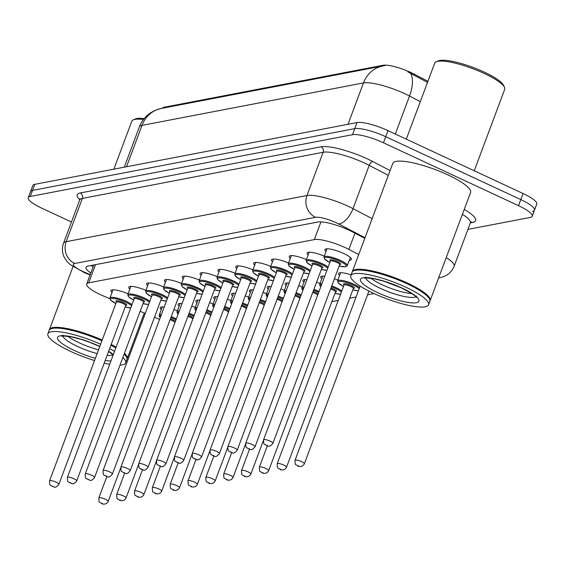 <?xml version="1.0" encoding="UTF-8"?>
<svg xmlns="http://www.w3.org/2000/svg" width="565" height="565" viewBox="0 0 565 565"><rect width="100%" height="100%" fill="white"/><g stroke="black" fill="none" stroke-linecap="round" stroke-linejoin="round"><path stroke-width="0.85" d="M325.991 251.503A14.118 3.079 20.5 0 1 324.946 249.561A14.118 3.079 20.5 0 1 343.64 253.452A14.118 3.079 20.5 0 1 351.388 259.448A14.118 3.079 20.5 0 1 349.325 260.225M358.711 254.554L348.888 249.419A24.909 5.431 -159.5 0 0 345.328 247.668A24.909 5.431 -159.5 0 0 314.345 239.588L88.698 282.846A24.909 5.431 -159.5 0 0 86.692 284.047A24.909 5.431 -159.5 0 0 104.221 296.321L109.864 298.673M427.917 81.311L414.152 74.114A22.416 4.887 -159.5 0 0 410.953 72.539A22.416 4.887 -159.5 0 0 383.063 65.265L164.168 107.23A22.416 4.887 -159.5 0 0 162.395 108.233M331.881 301.639L338.251 300.418M349.714 298.221L356.091 296.999M367.547 294.803L374.037 293.56M140.141 311.301L145.262 313.434M154.464 317.269L159.584 319.409M339.622 275.423A14.118 3.079 20.5 0 1 338.569 273.488A14.118 3.079 20.5 0 1 351.098 274.915M321.789 278.849A14.118 3.079 20.5 0 1 320.736 276.906A14.118 3.079 20.5 0 1 324.727 276.228M334.423 278.743A14.118 3.079 20.5 0 1 337.87 280.106M303.949 282.267A14.118 3.079 20.5 0 1 302.904 280.325A14.118 3.079 20.5 0 1 306.894 279.647M316.591 282.161A14.118 3.079 20.5 0 1 320.037 283.524M286.116 285.685A14.118 3.079 20.5 0 1 285.071 283.743A14.118 3.079 20.5 0 1 289.054 283.065M298.758 285.579A14.118 3.079 20.5 0 1 302.204 286.942M268.283 289.103A14.118 3.079 20.5 0 1 267.238 287.161A14.118 3.079 20.5 0 1 271.221 286.49M280.925 288.998A14.118 3.079 20.5 0 1 284.372 290.361M250.45 292.522A14.118 3.079 20.5 0 1 249.405 290.579A14.118 3.079 20.5 0 1 253.388 289.909M263.092 292.416A14.118 3.079 20.5 0 1 266.539 293.779M232.618 295.94A14.118 3.079 20.5 0 1 231.572 293.998A14.118 3.079 20.5 0 1 235.556 293.327M245.259 295.834A14.118 3.079 20.5 0 1 248.706 297.197M214.785 299.358A14.118 3.079 20.5 0 1 213.739 297.416A14.118 3.079 20.5 0 1 217.723 296.745M227.42 299.252A14.118 3.079 20.5 0 1 230.873 300.615M196.952 302.776A14.118 3.079 20.5 0 1 195.9 300.834A14.118 3.079 20.5 0 1 199.89 300.163M209.587 302.671A14.118 3.079 20.5 0 1 213.033 304.034M179.119 306.195A14.118 3.079 20.5 0 1 178.067 304.253A14.118 3.079 20.5 0 1 182.057 303.582M191.754 306.089A14.118 3.079 20.5 0 1 195.2 307.452M161.286 309.613A14.118 3.079 20.5 0 1 160.234 307.678A14.118 3.079 20.5 0 1 164.224 307M173.921 309.507A14.118 3.079 20.5 0 1 177.368 310.87M308.158 254.921A14.118 3.079 20.5 0 1 307.113 252.979A14.118 3.079 20.5 0 1 324.246 256.178M290.325 258.339A14.118 3.079 20.5 0 1 289.28 256.397A14.118 3.079 20.5 0 1 306.414 259.596M272.492 261.757A14.118 3.079 20.5 0 1 271.447 259.815A14.118 3.079 20.5 0 1 288.574 263.015M254.66 265.176A14.118 3.079 20.5 0 1 253.607 263.234A14.118 3.079 20.5 0 1 270.741 266.433M236.827 268.594A14.118 3.079 20.5 0 1 235.774 266.652A14.118 3.079 20.5 0 1 252.908 269.851M218.994 272.012A14.118 3.079 20.5 0 1 217.942 270.07A14.118 3.079 20.5 0 1 235.075 273.269M201.154 275.43A14.118 3.079 20.5 0 1 200.109 273.488A14.118 3.079 20.5 0 1 217.243 276.688M183.321 278.849A14.118 3.079 20.5 0 1 182.276 276.906A14.118 3.079 20.5 0 1 199.41 280.106M165.489 282.267A14.118 3.079 20.5 0 1 164.443 280.332A14.118 3.079 20.5 0 1 181.577 283.524M147.656 285.685A14.118 3.079 20.5 0 1 146.61 283.75A14.118 3.079 20.5 0 1 163.744 286.942M129.823 289.103A14.118 3.079 20.5 0 1 128.778 287.168A14.118 3.079 20.5 0 1 145.911 290.361M111.99 292.522A14.118 3.079 20.5 0 1 110.945 290.587A14.118 3.079 20.5 0 1 128.071 293.779M427.507 82.405L407.782 71.84M71.458 222.003L41.923 208.252A24.909 5.431 20.5 0 1 28.25 197.679L30.517 191.606A24.909 5.431 20.5 0 1 32.53 190.405L354.756 128.629A24.909 5.431 20.5 0 1 385.74 136.709L520.803 199.593A24.909 5.431 20.5 0 1 534.483 210.166L536.75 204.099A24.909 5.431 20.5 0 0 523.077 193.52L388.007 130.635A24.909 5.431 20.5 0 0 357.024 122.556L34.797 184.331A24.909 5.431 20.5 0 0 32.791 185.532L30.517 191.606A24.909 5.431 20.5 0 1 32.53 190.405L354.756 128.629A24.909 5.431 20.5 0 1 385.74 136.709L520.803 199.593A24.909 5.431 20.5 0 1 534.483 210.166A24.909 5.431 20.5 0 1 532.47 211.374M364.778 238.324L352.391 231.848A24.909 5.431 -159.5 0 0 348.838 230.096A24.909 5.431 -159.5 0 0 317.855 222.017L88.013 266.08A24.909 5.431 -159.5 0 0 86.007 267.28A24.909 5.431 -159.5 0 0 90.824 272.994M28.25 197.679A24.909 5.431 20.5 0 1 30.256 196.472L352.482 134.703A24.909 5.431 20.5 0 1 383.466 142.783L518.536 205.667A24.909 5.431 20.5 0 1 532.209 216.24A24.909 5.431 20.5 0 1 530.203 217.447L467.926 229.383M93.098 266.92A24.909 5.431 20.5 0 1 91.12 265.479M406.291 139.152L434.718 63.132A37.368 8.15 20.5 0 1 436.236 61.755L438.292 60.879A35.708 7.79 20.5 0 1 484.127 72.045A35.708 7.79 20.5 0 1 503.493 85.251L504.467 87.264A37.368 8.15 20.5 0 1 504.715 89.298L474.247 170.785M436.236 61.755A37.368 8.15 20.5 0 1 484.198 73.436A37.368 8.15 20.5 0 1 504.467 87.264M352.256 271.942A41.52 9.054 20.5 0 1 352.355 271.553A41.52 9.054 20.5 0 1 407.344 283.001A41.52 9.054 20.5 0 1 430.135 300.629A41.52 9.054 20.5 0 1 429.951 300.997M352.355 271.553L392.795 163.384A41.52 9.054 20.5 0 1 447.784 174.839A41.52 9.054 20.5 0 1 470.574 192.467L430.135 300.629M350.794 275.727L352.073 272.309A41.52 9.054 20.5 0 1 353.768 270.783L354.283 270.564A41.104 8.969 20.5 0 1 407.04 283.418A41.104 8.969 20.5 0 1 429.329 298.624L429.577 299.125A41.52 9.054 20.5 0 1 429.852 301.392L428.574 304.803A41.52 9.054 20.5 0 1 373.592 293.348A41.52 9.054 20.5 0 1 350.794 275.727A41.52 9.054 20.5 0 1 405.783 287.182A41.52 9.054 20.5 0 1 428.574 304.803M353.768 270.783A41.52 9.054 20.5 0 1 407.054 283.764A41.52 9.054 20.5 0 1 429.577 299.125M411.864 293.602A27.078 5.904 20.5 0 1 382.025 284.689A27.078 5.904 20.5 0 1 370.76 278.234M113.862 169.175L131.8 121.2A37.368 8.15 20.5 0 1 133.326 119.822L135.381 118.947A35.708 7.79 20.5 0 1 144.188 118.572M133.326 119.822A37.368 8.15 20.5 0 1 143.425 119.54M49.339 330.009A41.52 9.054 20.5 0 1 49.445 329.621A41.52 9.054 20.5 0 1 102.194 340.052M94.546 360.527A41.52 9.054 20.5 0 1 70.674 351.416A41.52 9.054 20.5 0 1 47.884 333.795L49.162 330.377A41.52 9.054 20.5 0 1 50.85 328.851L51.366 328.632A41.104 8.969 20.5 0 1 102.025 340.526M50.85 328.851A41.52 9.054 20.5 0 1 101.912 340.815M47.884 333.795A41.52 9.054 20.5 0 1 100.634 344.226M108.946 351.67A27.078 5.904 20.5 0 1 108.508 351.635M98.557 349.791A27.078 5.904 20.5 0 1 79.114 342.757A27.078 5.904 20.5 0 1 67.842 336.302M109.638 348.612A41.52 9.054 20.5 0 1 114.518 351.374M122.88 357.454A41.52 9.054 20.5 0 1 125.663 362.871A41.52 9.054 20.5 0 1 120.013 365.138M109.709 364.241A41.52 9.054 20.5 0 1 104.207 363.125M110.91 345.194A41.52 9.054 20.5 0 1 115.797 347.955M124.159 354.043A41.52 9.054 20.5 0 1 126.659 357.193A41.52 9.054 20.5 0 1 126.934 359.46L125.663 362.871M111.015 344.918A41.104 8.969 20.5 0 1 115.896 347.694M124.229 353.852A41.104 8.969 20.5 0 1 126.419 356.692L126.659 357.193M111.199 344.438A41.52 9.054 20.5 0 1 116.079 347.2M124.441 353.28A41.52 9.054 20.5 0 1 127.224 358.697A41.52 9.054 20.5 0 1 127.04 359.065M354.954 233.19L348.888 249.419M414.152 74.114L413.742 75.216M164.168 107.23L163.899 107.943M383.063 65.265L382.795 65.978M320.969 221.868L314.345 239.588M95.506 264.639L88.698 282.846M420.304 101.665L409.526 96.029A33.215 7.246 -159.5 0 0 404.78 93.691A33.215 7.246 -159.5 0 0 363.472 82.921A29.062 26.703 -100.9 0 1 382.879 65.964L384.892 65.646M410.649 73.464A29.062 14.054 -62.4 0 1 409.526 96.029L395.309 134.039M348.005 124.286L363.472 82.921L141.999 125.381A33.215 7.246 -159.5 0 0 139.322 126.984C141.575 121.101 145.311 116.397 150.516 112.873L155.516 110.196L161.406 108.416A29.062 26.703 79.1 0 0 141.999 125.381L126.532 166.746M34.797 184.331L30.256 196.472M357.024 122.556L352.482 134.703M388.007 130.635L383.466 142.783M523.077 193.52L518.536 205.667M365.004 237.717L338.534 223.881A16.604 3.623 -159.5 0 0 336.161 222.716A16.604 3.623 -159.5 0 0 315.503 217.327L74.721 263.488A16.604 3.623 -159.5 0 0 82.497 271.341A16.604 3.623 -159.5 0 0 85.068 272.471L90.216 274.618M85.068 272.471A16.604 2.733 -67.4 0 1 84.347 272.62L70.152 264.582L66.783 261.228L64.163 257.139C62.065 252.619 61.846 248.007 63.499 243.296A33.215 7.246 20.5 0 1 66.176 241.686L306.964 195.525A33.215 7.246 20.5 0 1 348.273 206.296A33.215 7.246 20.5 0 1 353.019 208.633L369.192 165.368A33.215 7.246 -159.5 0 0 364.453 163.031A33.215 7.246 -159.5 0 0 323.138 152.26L82.356 198.421A33.215 7.246 -159.5 0 0 79.679 200.031L79.757 198.767L80.145 199.353M79.771 199.713A37.368 8.15 20.5 0 1 80.223 192.969L321.005 146.815A4.153 3.814 -100.9 0 1 323.138 152.26L306.964 195.525A16.604 15.262 79.1 0 0 315.503 217.327M321.005 146.815A37.368 8.15 20.5 0 1 367.483 158.927A37.368 8.15 20.5 0 1 372.815 161.555L390.104 170.595M464.232 209.431A37.368 8.15 20.5 0 1 472.637 222.405L470.377 222.843M446.223 257.605A33.215 7.246 20.5 0 1 454.161 266.207L470.334 222.942A33.215 7.246 -159.5 0 0 462.396 214.34M338.534 223.881A16.604 8.03 -62.4 0 0 353.019 208.633L372.144 218.634M388.317 175.362L369.192 165.368A4.153 2.006 117.6 0 1 372.815 161.555M74.721 263.488A16.604 15.262 79.1 0 1 66.176 241.686L82.356 198.421A4.153 3.814 -100.9 0 0 80.223 192.969M470.928 222.066A4.153 3.814 -100.9 0 1 472.637 222.405M438.701 277.726A16.604 15.262 79.1 0 0 440.396 277.507C446.922 276.186 451.513 272.422 454.161 266.207M327.008 248.784L323.943 256.976A12.458 2.719 20.5 0 1 340.441 260.409A12.458 2.719 20.5 0 1 347.277 265.698L345.434 266.828L339.184 266.009M339.191 265.988A11.625 2.535 -159.5 0 0 346.246 266.044A11.625 2.535 -159.5 0 0 339.833 261.228A11.625 2.535 -159.5 0 0 325.61 257.421A11.625 2.535 -159.5 0 0 329.861 262.499L324.6 259.038L323.943 256.976M330.469 260.988A5.812 1.271 20.5 0 1 331.373 259.766A5.812 1.271 20.5 0 1 337.58 261.666A5.812 1.271 20.5 0 1 339.72 264.448M330.377 261.108L263.572 439.789A4.979 1.088 20.5 0 1 270.169 441.159A4.979 1.088 20.5 0 1 272.909 443.278L339.713 264.597A4.979 1.088 -159.5 0 0 336.973 262.485A4.979 1.088 -159.5 0 0 330.377 261.108L330.532 260.945M266.496 445.389L267.146 445.262L266.496 445.389M304.365 463.787C302.466 467.523 298.468 466.57 297.628 465.864C295.947 463.71 295.092 466.852 295.036 460.298A4.979 1.088 20.5 0 1 301.632 461.669A4.979 1.088 20.5 0 1 304.365 463.787L368.938 291.088M298.603 465.772L297.96 465.899L298.603 465.772M309.175 252.202L306.11 260.394A12.458 2.719 20.5 0 1 322.608 263.827A12.458 2.719 20.5 0 1 328.145 267.083M321.358 269.406A11.625 2.535 -159.5 0 0 326.98 270.211M327.728 268.191A11.625 2.535 -159.5 0 0 322.001 264.646A11.625 2.535 -159.5 0 0 307.777 260.839A11.625 2.535 -159.5 0 0 312.028 265.917M312.636 264.413A5.812 1.271 20.5 0 1 313.54 263.184A5.812 1.271 20.5 0 1 319.748 265.084A5.812 1.271 20.5 0 1 321.888 267.866M312.544 264.526L245.74 443.207A4.979 1.088 20.5 0 1 252.336 444.577A4.979 1.088 20.5 0 1 255.076 446.696L321.881 268.015A4.979 1.088 -159.5 0 0 319.14 265.903A4.979 1.088 -159.5 0 0 312.544 264.526L312.699 264.363M248.664 448.808L249.306 448.688L248.664 448.808M291.342 255.62L288.277 263.813A12.458 2.719 20.5 0 1 304.775 267.245A12.458 2.719 20.5 0 1 310.312 270.501M303.525 272.824A11.625 2.535 -159.5 0 0 309.14 273.63M309.895 271.61A11.625 2.535 -159.5 0 0 304.168 268.071A11.625 2.535 -159.5 0 0 289.944 264.265A11.625 2.535 -159.5 0 0 294.196 269.336M294.803 267.831A5.812 1.271 20.5 0 1 295.707 266.602A5.812 1.271 20.5 0 1 301.915 268.502A5.812 1.271 20.5 0 1 304.055 271.285M294.711 267.944L227.907 446.625A4.979 1.088 20.5 0 1 234.503 448.003A4.979 1.088 20.5 0 1 237.236 450.114L304.048 271.433A4.979 1.088 -159.5 0 0 301.307 269.321A4.979 1.088 -159.5 0 0 294.711 267.944L294.866 267.782M230.831 452.226L231.473 452.106L230.831 452.226M273.509 259.038L270.444 267.231A12.458 2.719 20.5 0 1 286.942 270.663A12.458 2.719 20.5 0 1 292.479 273.919M291.279 277.132L285.685 276.264A11.625 2.535 -159.5 0 0 291.307 277.048M292.063 275.028A11.625 2.535 -159.5 0 0 286.335 271.49A11.625 2.535 -159.5 0 0 272.111 267.683A11.625 2.535 -159.5 0 0 276.356 272.754M276.97 271.249A5.812 1.271 20.5 0 1 277.874 270.021A5.812 1.271 20.5 0 1 284.082 271.92A5.812 1.271 20.5 0 1 286.222 274.703M276.878 271.362L210.074 450.044A4.979 1.088 20.5 0 1 216.67 451.421A4.979 1.088 20.5 0 1 219.404 453.533L286.208 274.851A4.979 1.088 -159.5 0 0 283.475 272.74A4.979 1.088 -159.5 0 0 276.878 271.362L277.034 271.207M212.998 455.644L213.641 455.524L212.998 455.644M255.677 262.457L252.612 270.649A12.458 2.719 20.5 0 1 269.11 274.082A12.458 2.719 20.5 0 1 274.647 277.337M273.446 280.551L267.852 279.682A11.625 2.535 -159.5 0 0 273.474 280.466M274.23 278.446A11.625 2.535 -159.5 0 0 268.502 274.908A11.625 2.535 -159.5 0 0 254.278 271.101A11.625 2.535 -159.5 0 0 258.523 276.172L253.261 272.718L252.612 270.649M259.13 274.668A5.812 1.271 20.5 0 1 260.041 273.439A5.812 1.271 20.5 0 1 266.249 275.339A5.812 1.271 20.5 0 1 268.389 278.128M259.045 274.781L192.241 453.462A4.979 1.088 20.5 0 1 198.838 454.839A4.979 1.088 20.5 0 1 201.571 456.951L268.375 278.277A4.979 1.088 -159.5 0 0 265.642 276.158A4.979 1.088 -159.5 0 0 259.045 274.781L259.201 274.625M195.165 459.063L195.808 458.942L195.165 459.063M343.478 286.448L338.223 282.966L337.573 280.904A12.458 2.719 20.5 0 1 354.071 284.336A12.458 2.719 20.5 0 1 359.608 287.585M359.192 288.701A11.625 2.535 -159.5 0 0 353.464 285.156A11.625 2.535 -159.5 0 0 339.24 281.349A11.625 2.535 -159.5 0 0 343.485 286.42M344.092 284.915A5.812 1.271 20.5 0 1 345.003 283.694A5.812 1.271 20.5 0 1 351.211 285.586A5.812 1.271 20.5 0 1 353.351 288.376M353.33 288.298L353.337 288.524A4.979 1.088 -159.5 0 0 350.604 286.413A4.979 1.088 -159.5 0 0 344.007 285.035L344.163 284.873M286.533 467.206C284.633 470.942 280.636 469.988 279.795 469.282C278.114 467.128 277.26 470.271 277.203 463.717A4.979 1.088 20.5 0 1 283.8 465.087A4.979 1.088 20.5 0 1 286.533 467.206L353.337 288.524M280.77 469.19L280.127 469.317L280.77 469.19M352.821 289.916A11.625 2.535 -159.5 0 0 358.436 290.714M320.779 286.78L319.825 285.551L319.741 284.322A12.458 2.719 20.5 0 1 321.958 283.63M331.747 285.911A12.458 2.719 20.5 0 1 336.231 287.755A12.458 2.719 20.5 0 1 341.776 291.003M341.359 292.119A11.625 2.535 -159.5 0 0 335.631 288.574A11.625 2.535 -159.5 0 0 331.394 286.836M321.534 284.753A11.625 2.535 -159.5 0 0 320.814 286.688M330.949 288.03A5.812 1.271 20.5 0 1 333.378 289.012A5.812 1.271 20.5 0 1 335.511 291.794M335.49 291.724L335.504 291.943A4.979 1.088 -159.5 0 0 332.771 289.831A4.979 1.088 -159.5 0 0 330.603 288.962M268.7 470.624C266.8 474.36 262.803 473.406 261.962 472.7C260.281 470.546 259.427 473.696 259.363 467.135A4.979 1.088 20.5 0 1 265.967 468.505A4.979 1.088 20.5 0 1 268.7 470.624L335.504 291.943M262.937 472.608L262.294 472.736L262.937 472.608M340.568 294.224L334.974 293.355A11.625 2.535 -159.5 0 0 340.603 294.132M302.946 290.198L301.985 288.976L301.908 287.74A12.458 2.719 20.5 0 1 304.125 287.048M313.907 289.329A12.458 2.719 20.5 0 1 318.399 291.173A12.458 2.719 20.5 0 1 319.027 291.469M318.674 292.416A11.625 2.535 -159.5 0 0 317.798 291.992A11.625 2.535 -159.5 0 0 313.561 290.262M303.702 288.171A11.625 2.535 -159.5 0 0 302.981 290.106M313.116 291.448A5.812 1.271 20.5 0 1 315.538 292.43A5.812 1.271 20.5 0 1 318.109 293.927M317.657 295.135A4.979 1.088 -159.5 0 0 314.938 293.249A4.979 1.088 -159.5 0 0 312.77 292.38M250.867 474.042C248.967 477.778 244.97 476.825 244.122 476.125C242.441 473.971 241.594 477.114 241.53 470.553A4.979 1.088 20.5 0 1 248.134 471.923A4.979 1.088 20.5 0 1 250.867 474.042L263.354 440.644M245.104 476.027L244.461 476.154L245.104 476.027M415.784 296.724A27.078 5.904 20.5 0 1 380.605 288.482A27.078 5.904 20.5 0 1 365.746 278.015M377.582 292.585A31.223 6.815 20.5 0 1 362.949 277.818A31.223 6.815 20.5 0 1 401.793 287.945A31.223 6.815 20.5 0 1 416.419 302.713A31.223 6.815 20.5 0 1 377.582 292.585M97.138 353.584A27.078 5.904 20.5 0 1 77.695 346.55A27.078 5.904 20.5 0 1 62.835 336.083M95.372 358.309A31.223 6.815 20.5 0 1 74.665 350.653A31.223 6.815 20.5 0 1 60.038 335.885A31.223 6.815 20.5 0 1 98.875 346.013A31.223 6.815 20.5 0 1 99.807 346.451M112.873 354.792A27.078 5.904 20.5 0 1 107.089 355.427M108.65 351.239A31.223 6.815 20.5 0 1 113.304 354.622M110.924 360.993A31.223 6.815 20.5 0 1 105.196 360.491M237.837 265.875L234.779 274.067A12.458 2.719 20.5 0 1 251.277 277.5A12.458 2.719 20.5 0 1 256.814 280.756M250.027 283.079A11.625 2.535 -159.5 0 0 255.641 283.884M256.397 281.864A11.625 2.535 -159.5 0 0 250.669 278.326A11.625 2.535 -159.5 0 0 236.445 274.519A11.625 2.535 -159.5 0 0 240.69 279.59L235.428 276.137L234.779 274.067M241.297 278.086A5.812 1.271 20.5 0 1 242.208 276.857A5.812 1.271 20.5 0 1 248.416 278.757A5.812 1.271 20.5 0 1 250.556 281.547M241.213 278.199L174.408 456.88A4.979 1.088 20.5 0 1 181.005 458.257A4.979 1.088 20.5 0 1 183.738 460.369L250.542 281.695A4.979 1.088 -159.5 0 0 247.809 279.576A4.979 1.088 -159.5 0 0 241.213 278.199L241.368 278.044M177.332 462.481L177.975 462.361L177.332 462.481M220.004 269.3L216.946 277.486A12.458 2.719 20.5 0 1 233.437 280.925A12.458 2.719 20.5 0 1 238.981 284.174M232.194 286.497A11.625 2.535 -159.5 0 0 237.809 287.303M238.564 285.283A11.625 2.535 -159.5 0 0 232.837 281.744A11.625 2.535 -159.5 0 0 218.613 277.938A11.625 2.535 -159.5 0 0 222.857 283.009M223.465 281.504A5.812 1.271 20.5 0 1 224.369 280.275A5.812 1.271 20.5 0 1 230.584 282.175A5.812 1.271 20.5 0 1 232.716 284.965M223.38 281.624L156.569 460.298A4.979 1.088 20.5 0 1 163.172 461.676A4.979 1.088 20.5 0 1 165.905 463.787L232.709 285.113A4.979 1.088 -159.5 0 0 229.976 282.994A4.979 1.088 -159.5 0 0 223.38 281.624L223.535 281.462M159.5 465.899L160.142 465.779L159.5 465.899M202.171 272.718L199.113 280.904A12.458 2.719 20.5 0 1 215.604 284.343A12.458 2.719 20.5 0 1 221.148 287.592M214.361 289.916A11.625 2.535 -159.5 0 0 219.976 290.721M220.731 288.701A11.625 2.535 -159.5 0 0 215.004 285.163A11.625 2.535 -159.5 0 0 200.78 281.356A11.625 2.535 -159.5 0 0 205.024 286.427M205.632 284.922A5.812 1.271 20.5 0 1 206.536 283.694A5.812 1.271 20.5 0 1 212.744 285.593A5.812 1.271 20.5 0 1 214.884 288.383M205.54 285.043L138.736 463.717A4.979 1.088 20.5 0 1 145.339 465.094A4.979 1.088 20.5 0 1 148.072 467.206L214.877 288.531A4.979 1.088 -159.5 0 0 212.143 286.413A4.979 1.088 -159.5 0 0 205.54 285.043L205.702 284.88M141.667 469.317L142.309 469.197L141.667 469.317M285.113 293.616L284.153 292.395L284.075 291.159A12.458 2.719 20.5 0 1 286.293 290.466M296.074 292.748A12.458 2.719 20.5 0 1 300.566 294.591A12.458 2.719 20.5 0 1 301.194 294.888M300.841 295.834A11.625 2.535 -159.5 0 0 299.959 295.417A11.625 2.535 -159.5 0 0 295.728 293.68M285.869 291.589A11.625 2.535 -159.5 0 0 285.148 293.525M295.283 294.866A5.812 1.271 20.5 0 1 297.706 295.848A5.812 1.271 20.5 0 1 300.276 297.345M299.824 298.553A4.979 1.088 -159.5 0 0 297.105 296.667A4.979 1.088 -159.5 0 0 294.937 295.799M233.034 477.46C231.134 481.196 227.137 480.243 226.29 479.544C224.609 477.39 223.761 480.533 223.698 473.971A4.979 1.088 20.5 0 1 230.294 475.342A4.979 1.088 20.5 0 1 233.034 477.46L245.521 444.062M227.271 479.452L226.621 479.572L227.271 479.452M267.28 297.042L266.32 295.813L266.235 294.577A12.458 2.719 20.5 0 1 268.46 293.892M278.241 296.166A12.458 2.719 20.5 0 1 282.733 298.009A12.458 2.719 20.5 0 1 283.362 298.306M283.009 299.252A11.625 2.535 -159.5 0 0 282.126 298.836A11.625 2.535 -159.5 0 0 277.895 297.098M268.036 295.008A11.625 2.535 -159.5 0 0 267.316 296.943M277.45 298.285A5.812 1.271 20.5 0 1 279.873 299.266A5.812 1.271 20.5 0 1 282.444 300.764M281.991 301.971A4.979 1.088 -159.5 0 0 279.265 300.086A4.979 1.088 -159.5 0 0 277.104 299.217M215.201 480.879C213.302 484.615 209.304 483.668 208.457 482.962C206.776 480.808 205.921 483.951 205.865 477.39A4.979 1.088 20.5 0 1 212.461 478.767A4.979 1.088 20.5 0 1 215.201 480.879L227.688 447.48M209.438 482.87L208.789 482.99L209.438 482.87M249.448 300.46L248.487 299.231L248.402 297.995A12.458 2.719 20.5 0 1 250.62 297.31M260.409 299.584A12.458 2.719 20.5 0 1 264.9 301.428A12.458 2.719 20.5 0 1 265.529 301.724M265.176 302.671A11.625 2.535 -159.5 0 0 264.293 302.254A11.625 2.535 -159.5 0 0 260.062 300.516M250.203 298.433A11.625 2.535 -159.5 0 0 249.483 300.361M259.618 301.703A5.812 1.271 20.5 0 1 262.04 302.685A5.812 1.271 20.5 0 1 264.604 304.182M264.159 305.39A4.979 1.088 -159.5 0 0 261.433 303.504A4.979 1.088 -159.5 0 0 259.271 302.635M197.369 484.297C195.462 488.033 191.471 487.087 190.624 486.38C188.943 484.226 188.089 487.369 188.032 480.808A4.979 1.088 20.5 0 1 194.628 482.185A4.979 1.088 20.5 0 1 197.369 484.297L209.848 450.898M191.599 486.288L190.956 486.409L191.599 486.288M184.338 276.137L181.28 284.322A12.458 2.719 20.5 0 1 197.771 287.762A12.458 2.719 20.5 0 1 203.308 291.01M202.108 294.224L196.514 293.355A11.625 2.535 -159.5 0 0 202.143 294.139M202.899 292.119A11.625 2.535 -159.5 0 0 197.164 288.581A11.625 2.535 -159.5 0 0 182.94 284.774A11.625 2.535 -159.5 0 0 187.192 289.845M187.799 288.341A5.812 1.271 20.5 0 1 188.703 287.112A5.812 1.271 20.5 0 1 194.911 289.012A5.812 1.271 20.5 0 1 197.051 291.801M187.707 288.461L120.903 467.135A4.979 1.088 20.5 0 1 127.499 468.512A4.979 1.088 20.5 0 1 130.24 470.624L197.044 291.95A4.979 1.088 -159.5 0 0 194.311 289.831A4.979 1.088 -159.5 0 0 187.707 288.461L187.863 288.298M123.827 472.736L124.477 472.615L123.827 472.736M166.506 279.555L163.44 287.74A12.458 2.719 20.5 0 1 179.938 291.18A12.458 2.719 20.5 0 1 185.475 294.429M184.275 297.642L178.681 296.773A11.625 2.535 -159.5 0 0 184.31 297.557M185.059 295.537A11.625 2.535 -159.5 0 0 179.331 291.999A11.625 2.535 -159.5 0 0 165.107 288.192A11.625 2.535 -159.5 0 0 169.359 293.263L164.097 289.81L163.44 287.74M169.966 291.759A5.812 1.271 20.5 0 1 170.87 290.53A5.812 1.271 20.5 0 1 177.078 292.43A5.812 1.271 20.5 0 1 179.218 295.22M169.874 291.879L103.07 470.553A4.979 1.088 20.5 0 1 109.667 471.93A4.979 1.088 20.5 0 1 112.407 474.042L179.211 295.368A4.979 1.088 -159.5 0 0 176.471 293.249A4.979 1.088 -159.5 0 0 169.874 291.879L170.03 291.717M105.994 476.154L106.644 476.034L105.994 476.154M148.673 282.973L145.608 291.159A12.458 2.719 20.5 0 1 162.106 294.598A12.458 2.719 20.5 0 1 167.643 297.847M160.856 300.17A11.625 2.535 -159.5 0 0 166.477 300.976M167.226 298.956A11.625 2.535 -159.5 0 0 161.498 295.417A11.625 2.535 -159.5 0 0 147.274 291.611A11.625 2.535 -159.5 0 0 151.526 296.682L146.264 293.228L145.608 291.159M152.133 295.177A5.812 1.271 20.5 0 1 153.037 293.948A5.812 1.271 20.5 0 1 159.245 295.848A5.812 1.271 20.5 0 1 161.385 298.638M152.042 295.297L85.237 473.971A4.979 1.088 20.5 0 1 91.834 475.349A4.979 1.088 20.5 0 1 94.574 477.46L161.378 298.786A4.979 1.088 -159.5 0 0 158.638 296.667A4.979 1.088 -159.5 0 0 152.042 295.297L152.197 295.135M88.161 479.579L88.804 479.452L88.161 479.579M130.84 286.391L127.775 294.577A12.458 2.719 20.5 0 1 144.273 298.016A12.458 2.719 20.5 0 1 149.81 301.265M143.023 303.589A11.625 2.535 -159.5 0 0 148.637 304.394M149.393 302.374A11.625 2.535 -159.5 0 0 143.665 298.836A11.625 2.535 -159.5 0 0 129.442 295.029A11.625 2.535 -159.5 0 0 133.693 300.1M134.3 298.595A5.812 1.271 20.5 0 1 135.204 297.374A5.812 1.271 20.5 0 1 141.412 299.266A5.812 1.271 20.5 0 1 143.552 302.056M134.209 298.716L67.404 477.39A4.979 1.088 20.5 0 1 74.001 478.767A4.979 1.088 20.5 0 1 76.734 480.886L143.545 302.204A4.979 1.088 -159.5 0 0 140.805 300.086A4.979 1.088 -159.5 0 0 134.209 298.716L134.364 298.553M70.328 482.997L70.971 482.87L70.328 482.997M113.007 289.81L109.942 297.995A12.458 2.719 20.5 0 1 126.44 301.435A12.458 2.719 20.5 0 1 131.977 304.683M125.19 307.007A11.625 2.535 -159.5 0 0 130.805 307.812M131.56 305.799A11.625 2.535 -159.5 0 0 125.833 302.254A11.625 2.535 -159.5 0 0 111.609 298.447A11.625 2.535 -159.5 0 0 115.853 303.518M116.468 302.014A5.812 1.271 20.5 0 1 117.372 300.792A5.812 1.271 20.5 0 1 123.58 302.685A5.812 1.271 20.5 0 1 125.72 305.474M116.376 302.134L49.572 480.808A4.979 1.088 20.5 0 1 56.168 482.185A4.979 1.088 20.5 0 1 58.901 484.304L125.705 305.623A4.979 1.088 -159.5 0 0 122.972 303.511A4.979 1.088 -159.5 0 0 116.376 302.134L116.531 301.971M52.496 486.416L53.138 486.288L52.496 486.416M231.615 303.878L230.654 302.649L230.569 301.413A12.458 2.719 20.5 0 1 232.787 300.728M242.576 303.002A12.458 2.719 20.5 0 1 247.067 304.846A12.458 2.719 20.5 0 1 247.689 305.149M247.336 306.089A11.625 2.535 -159.5 0 0 246.46 305.672A11.625 2.535 -159.5 0 0 242.23 303.935M232.37 301.851A11.625 2.535 -159.5 0 0 231.65 303.779M241.785 305.121A5.812 1.271 20.5 0 1 244.207 306.103A5.812 1.271 20.5 0 1 246.771 307.6M246.326 308.808A4.979 1.088 -159.5 0 0 243.6 306.922A4.979 1.088 -159.5 0 0 241.432 306.053M179.529 487.715C177.629 491.451 173.639 490.505 172.791 489.798C171.11 487.644 170.256 490.787 170.199 484.226A4.979 1.088 20.5 0 1 176.796 485.603A4.979 1.088 20.5 0 1 179.529 487.715L192.015 454.324M173.766 489.707L173.123 489.827L173.766 489.707M213.775 307.296L212.821 306.068L212.737 304.832A12.458 2.719 20.5 0 1 214.954 304.147M224.743 306.421A12.458 2.719 20.5 0 1 229.235 308.271A12.458 2.719 20.5 0 1 229.856 308.568M229.503 309.507A11.625 2.535 -159.5 0 0 228.627 309.09A11.625 2.535 -159.5 0 0 224.397 307.353M214.538 305.27A11.625 2.535 -159.5 0 0 213.81 307.198M223.952 308.547A5.812 1.271 20.5 0 1 226.374 309.521A5.812 1.271 20.5 0 1 228.938 311.025M228.486 312.226A4.979 1.088 -159.5 0 0 225.767 310.34A4.979 1.088 -159.5 0 0 223.599 309.472M161.696 491.133C159.796 494.869 155.806 493.923 154.958 493.217C153.277 491.063 152.423 494.206 152.366 487.644A4.979 1.088 20.5 0 1 158.963 489.022A4.979 1.088 20.5 0 1 161.696 491.133L174.182 457.742M155.933 493.125L155.29 493.245L155.933 493.125M195.942 310.715L194.989 309.486L194.904 308.25A12.458 2.719 20.5 0 1 197.121 307.565M206.91 309.839A12.458 2.719 20.5 0 1 211.402 311.689A12.458 2.719 20.5 0 1 212.023 311.986M211.67 312.925A11.625 2.535 -159.5 0 0 210.794 312.509A11.625 2.535 -159.5 0 0 206.564 310.771M196.705 308.688A11.625 2.535 -159.5 0 0 195.977 310.616M206.112 311.965A5.812 1.271 20.5 0 1 208.541 312.939A5.812 1.271 20.5 0 1 211.105 314.444M210.653 315.644A4.979 1.088 -159.5 0 0 207.934 313.759A4.979 1.088 -159.5 0 0 205.766 312.89M143.863 494.552C141.963 498.295 137.966 497.341 137.126 496.635C135.445 494.481 134.59 497.624 134.534 491.063A4.979 1.088 20.5 0 1 141.13 492.44A4.979 1.088 20.5 0 1 143.863 494.552L156.35 461.16M138.1 496.543L137.457 496.663L138.1 496.543M178.109 314.133L177.156 312.904L177.071 311.668A12.458 2.719 20.5 0 1 179.289 310.983M189.077 313.257A12.458 2.719 20.5 0 1 193.569 315.108A12.458 2.719 20.5 0 1 194.19 315.404M193.837 316.344A11.625 2.535 -159.5 0 0 192.962 315.927A11.625 2.535 -159.5 0 0 188.724 314.189M178.872 312.106A11.625 2.535 -159.5 0 0 178.145 314.041M188.279 315.383A5.812 1.271 20.5 0 1 190.709 316.358A5.812 1.271 20.5 0 1 193.272 317.862M192.82 319.063A4.979 1.088 -159.5 0 0 190.101 317.177A4.979 1.088 -159.5 0 0 187.933 316.308M126.03 497.97C124.13 501.713 120.133 500.76 119.293 500.053C117.612 497.899 116.757 501.042 116.701 494.481A4.979 1.088 20.5 0 1 123.297 495.858A4.979 1.088 20.5 0 1 126.03 497.97L138.517 464.578M120.267 499.961L119.625 500.082L120.267 499.961M160.276 317.551L159.323 316.322L159.238 315.086A12.458 2.719 20.5 0 1 161.456 314.401M171.237 316.675A12.458 2.719 20.5 0 1 175.729 318.526A12.458 2.719 20.5 0 1 176.358 318.822M176.005 319.769A11.625 2.535 -159.5 0 0 175.129 319.345A11.625 2.535 -159.5 0 0 170.891 317.608M161.032 315.524A11.625 2.535 -159.5 0 0 160.312 317.459M170.446 318.801A5.812 1.271 20.5 0 1 172.876 319.776A5.812 1.271 20.5 0 1 175.44 321.28M174.988 322.481A4.979 1.088 -159.5 0 0 172.268 320.595A4.979 1.088 -159.5 0 0 170.1 319.726M108.198 501.388C106.298 505.131 102.3 504.178 101.453 503.472C99.779 501.317 98.924 504.46 98.861 497.899A4.979 1.088 20.5 0 1 105.464 499.276A4.979 1.088 20.5 0 1 108.198 501.388L120.684 467.997M102.434 503.38L101.792 503.5L102.434 503.38M93.677 265.366L93.168 265.091M93.825 264.964L86.692 284.047M161.406 108.416L382.879 65.964M139.322 126.984L124.3 167.176M532.209 216.24L534.483 210.166M63.499 243.296L79.679 200.031M470.334 222.942L471.104 221.939M438.659 277.839L440.396 277.507M84.347 272.62L90.075 275.007M272.909 443.278C268.467 448.885 267.845 444.768 266.164 445.354C264.484 443.207 263.629 446.35 263.572 439.789M347.277 265.698L350.342 257.506M295.036 460.298L360.159 286.116M326.944 270.296L321.351 269.427M255.076 446.696C250.627 452.304 250.013 448.186 248.332 448.78C246.651 446.625 245.796 449.768 245.74 443.207M306.11 260.394L306.767 262.457L312.014 265.938M309.112 273.714L303.518 272.846M237.236 450.114C232.794 455.722 232.18 451.605 230.499 452.198C228.818 450.044 227.963 453.186 227.907 446.625M288.277 263.813L288.934 265.882L294.181 269.357M219.404 453.533C214.961 459.14 214.347 455.023 212.666 455.616C210.985 453.462 210.131 456.605 210.074 450.044M270.444 267.231L271.094 269.3L276.349 272.775M201.571 456.951C197.129 462.558 196.514 458.441 194.833 459.034C193.152 456.88 192.298 460.023 192.241 453.462M277.203 463.717L344.007 285.035M337.573 280.904L340.631 272.711M352.814 289.937L358.401 290.805M259.363 467.135L267.344 445.792M319.741 284.322L322.799 276.13M241.53 470.553L249.511 449.21M301.908 287.74L304.966 279.548M365.746 276.984L364.757 278.206L366.862 277.959L374.221 278.792L383.967 281.243L401.461 287.91C412.358 293.758 417.344 296.957 416.412 297.515L416.462 295.954M49.445 329.621L72.977 266.68M62.828 335.059L61.839 336.274L63.944 336.027L71.303 336.86L81.049 339.311L89.503 342.185L99.765 346.557M108.586 351.423L113.134 355.081M127.224 358.697L144.294 313.031M255.606 283.969L250.02 283.1M183.738 460.369C179.296 465.977 178.681 461.859 177 462.452C175.32 460.298 174.465 463.441 174.408 456.88M237.773 287.387L232.18 286.519M165.905 463.787C161.463 469.395 160.848 465.277 159.161 465.871C157.487 463.717 156.632 466.86 156.569 460.298M216.946 277.486L217.596 279.555L222.85 283.03M219.94 290.805L214.347 289.937M148.072 467.206C143.63 472.813 143.009 468.696 141.328 469.289C139.647 467.135 138.799 470.278 138.736 463.717M199.113 280.904L199.763 282.973L205.017 286.448M223.698 473.971L231.678 452.629M284.075 291.159L287.133 282.966M205.865 477.39L213.845 456.047M266.235 294.577L269.3 286.384M188.032 480.808L196.013 459.472M248.402 297.995L251.467 289.803M130.24 470.624C125.797 476.231 125.176 472.114 123.495 472.707C121.814 470.553 120.959 473.696 120.903 467.135M181.28 284.322L181.93 286.391L187.185 289.866M112.407 474.042C107.964 479.65 107.343 475.539 105.662 476.125C103.981 473.971 103.127 477.114 103.07 470.553M166.442 301.06L160.848 300.192M94.574 477.46C90.125 483.068 89.51 478.958 87.829 479.544C86.148 477.39 85.294 480.533 85.237 473.971M148.609 304.486L143.016 303.617M76.734 480.886C72.292 486.486 71.677 482.376 69.996 482.962C68.316 480.808 67.461 483.951 67.404 477.39M127.775 294.577L128.432 296.646L133.679 300.121M130.776 307.904L125.183 307.035M58.901 484.304C54.459 489.904 53.844 485.794 52.164 486.38C50.483 484.226 49.628 487.369 49.572 480.808M109.942 297.995L110.592 300.064L115.846 303.546M170.199 484.226L178.18 462.89M230.569 301.413L233.635 293.221M152.366 487.644L160.34 466.309M212.737 304.832L215.802 296.646M134.534 491.063L142.507 469.727M194.904 308.25L197.969 300.064M116.701 494.481L124.674 473.145M177.071 311.668L180.129 303.483M98.861 497.899L106.842 476.563M159.238 315.086L162.296 306.901"/></g></svg>

